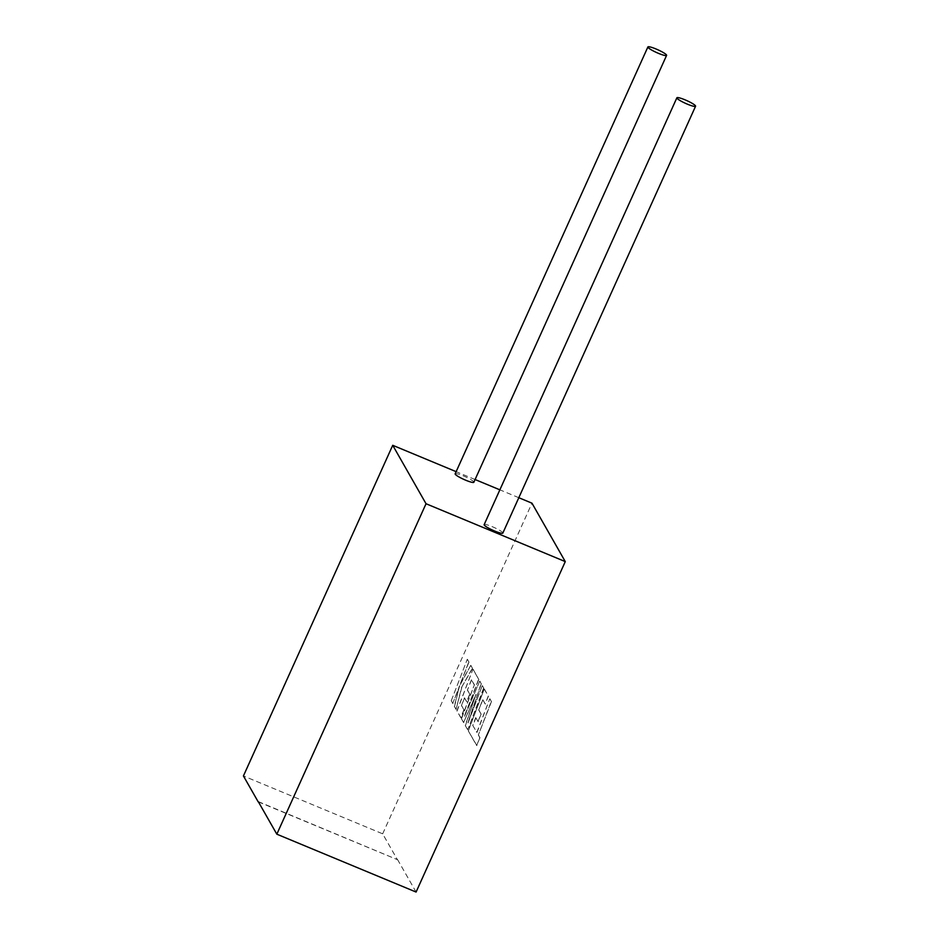 <?xml version="1.0" encoding="UTF-8"?>
<svg xmlns="http://www.w3.org/2000/svg" width="939" height="939" viewBox="0 0 939 939"><rect width="100%" height="100%" fill="white"/><g stroke="black" fill="none" stroke-linecap="round" stroke-linejoin="round"><path stroke-width="0.7" stroke-dasharray="4.7 3.52" d="M502.834 533.094A10.259 1.526 24.3 0 0 502.776 532.73A10.259 1.526 24.3 0 0 493.175 527.061A10.259 1.526 24.3 0 0 484.148 524.655M473.855 482.259A10.259 1.526 24.3 0 0 473.796 481.895A10.259 1.526 24.3 0 0 464.195 476.237A10.259 1.526 24.3 0 0 455.169 473.819M518.809 497.705L499.865 489.829M475.087 479.536L456.143 471.66M258.436 801.906L397.397 859.666L382.666 833.82L243.424 775.954M382.666 833.82L531.967 503.175M258.248 801.577L397.397 859.666M397.49 859.455L416.083 892.05M472.751 725.389L476.824 732.35L489.782 698.78L491.297 701.421L478.338 734.991L479.782 737.526L476.683 745.566L468.197 730.683L484.254 689.073L488.245 696.081L485.181 703.992L482.693 699.625L478.702 709.966L480.968 713.933L477.998 721.621L475.733 717.642L472.751 725.389L476.824 732.35M477.035 732.443L489.782 698.78M489.994 698.874L491.297 701.421M491.508 701.515L478.338 734.991M478.55 735.084L479.782 737.526M479.993 737.62L476.683 745.566M476.895 745.648L468.197 730.683M468.408 730.765L484.254 689.073M484.465 689.167L488.245 696.081M488.456 696.175L485.181 703.992M485.393 704.086L482.693 699.625M482.904 699.719L478.702 709.966M478.913 710.048L480.968 713.933M481.179 714.027L477.998 721.621M478.209 721.715L475.733 717.642M475.944 717.736L472.963 725.471M467.563 729.556L465.239 725.495L475.92 694.391L463.573 722.561L461.319 718.617L474.324 684.93L471.39 679.789L467.399 690.13L469.664 694.109L466.695 701.797L464.429 697.818L461.448 705.553L463.854 709.778L460.791 717.689L456.882 710.846L472.939 669.237L478.644 679.226L464.336 716.257L479.723 681.139L481.132 683.615L467.904 722.819L482.27 685.611L483.62 687.958L467.763 729.65L465.239 725.495M465.451 725.577L475.92 694.391M476.132 694.484L463.573 722.561M463.784 722.654L461.319 718.617M461.53 718.699L474.324 684.93M474.535 685.024L471.39 679.789M471.601 679.883L467.399 690.13M467.61 690.212L469.664 694.109M469.876 694.191L466.695 701.797M466.906 701.879L464.429 697.818M464.641 697.9L461.448 705.553M461.659 705.647L463.854 709.778M464.066 709.872L460.791 717.689M461.002 717.783L456.882 710.846M457.093 710.929L472.939 669.237M473.15 669.331L478.644 679.226M478.855 679.32L464.336 716.257M464.547 716.351L479.723 681.139M479.935 681.221L481.132 683.615M481.343 683.698L467.904 722.819M468.115 722.901L482.27 685.611M482.482 685.693L483.62 687.958M483.831 688.052L467.763 729.65M451.213 700.881L467.27 659.284L468.772 661.925L460.051 684.508L470.744 665.387L472.352 668.204L461.624 687.254L456.049 709.379L454.312 706.328L459.558 685.787L452.715 703.522L451.213 700.881L467.27 659.284M467.481 659.378L468.772 661.925M468.984 662.007L460.051 684.508M460.263 684.59L470.744 665.387M470.955 665.469L472.352 668.204M472.563 668.298L461.624 687.254M461.835 687.348L456.049 709.379M456.26 709.473L454.312 706.328M454.523 706.421L459.558 685.787M459.77 685.869L452.715 703.522M452.927 703.604L451.424 700.975"/><path stroke-width="1.41" d="M676.949 98.149A10.259 1.526 24.3 0 0 686.538 103.806A10.259 1.526 24.3 0 0 695.576 106.224A10.259 1.526 24.3 0 0 695.506 105.861A10.259 1.526 24.3 0 0 685.916 100.203A10.259 1.526 24.3 0 0 676.878 97.785A10.259 1.526 24.3 0 0 676.949 98.149M676.878 97.785L484.148 524.655A10.259 1.526 24.3 0 0 484.207 525.007A10.259 1.526 24.3 0 0 493.808 530.676A10.259 1.526 24.3 0 0 502.834 533.094L695.576 106.224M647.969 47.314A10.259 1.526 24.3 0 0 657.57 52.971A10.259 1.526 24.3 0 0 666.596 55.389A10.259 1.526 24.3 0 0 666.537 55.025A10.259 1.526 24.3 0 0 656.936 49.368A10.259 1.526 24.3 0 0 647.898 46.95A10.259 1.526 24.3 0 0 647.969 47.314M647.898 46.95L455.169 473.819A10.259 1.526 24.3 0 0 455.227 474.183A10.259 1.526 24.3 0 0 464.828 479.841A10.259 1.526 24.3 0 0 473.855 482.259L666.596 55.389M518.809 497.705L531.967 503.175L565.278 561.604L416.083 892.05L276.829 834.184L258.436 801.906M565.278 561.604L426.036 503.738L276.829 834.184M456.143 471.66L392.725 445.297L426.036 503.738M499.865 489.829L475.087 479.536M258.155 801.789L243.424 775.954L392.725 445.297"/></g></svg>
